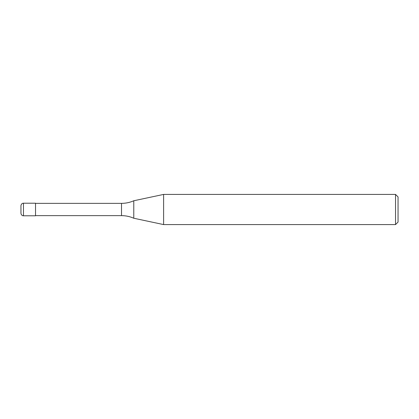 <?xml version="1.0" encoding="UTF-8"?>
<svg xmlns="http://www.w3.org/2000/svg" width="419" height="419" viewBox="0 0 419 419"><rect width="100%" height="100%" fill="white"/><g stroke="black" fill="none" stroke-linecap="round" stroke-linejoin="round"><path stroke-width="0.63" d="M23.464 215.785C23.281 215.905 21.264 215.67 20.95 213.271L20.95 205.729C21.264 203.33 23.281 203.095 23.464 203.215L35.531 203.215L35.531 215.785L23.464 215.785L23.464 203.215M395.536 224.584L395.536 194.416L398.05 196.93L398.05 222.07L395.536 224.584L163.614 224.584L133.781 218.241C129.874 216.513 125.784 215.644 121.51 215.633L35.531 215.633M35.531 203.367L121.51 203.367C125.784 203.356 129.874 202.487 133.781 200.759L163.614 194.416L395.536 194.416M133.781 218.241L133.781 200.759M163.614 224.584L163.614 194.416M121.51 215.633L121.51 203.367"/></g></svg>
